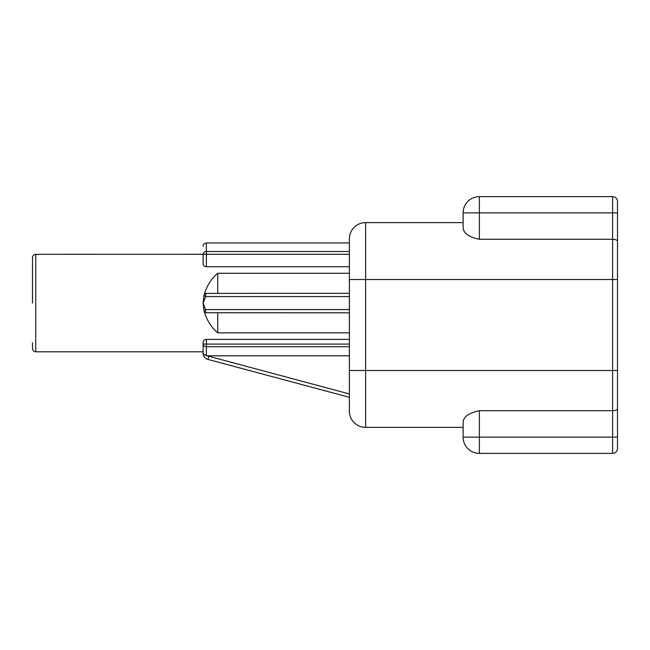 <?xml version="1.0" encoding="UTF-8"?>
<svg xmlns="http://www.w3.org/2000/svg" width="650" height="650" viewBox="0 0 650 650"><rect width="100%" height="100%" fill="white"/><g stroke="black" fill="none" stroke-linecap="round" stroke-linejoin="round"><path stroke-width="0.97" d="M203.125 342.062C203.157 340.641 204.238 339.755 206.375 339.398L206.375 344.077L349.375 344.077L349.375 346.718L206.375 346.718L206.375 344.077L203.125 344.077L203.125 342.062L203.125 353.438L203.125 344.077A3.25 2.649 -0 0 0 206.375 346.718L206.375 355.818L203.231 353.73L206.375 355.818L207.74 355.794A3.25 3.25 0 0 0 208.772 356.273L207.927 359.409L349.375 397.312L349.375 393.949L208.772 356.273M203.157 353.438L203.125 353.438A3.25 3.25 0 0 0 203.141 353.738A3.25 3.25 0 0 1 203.125 353.438A3.25 3.25 0 0 0 203.141 353.738A6.5 6.5 0 0 0 207.927 359.409M217.75 312.812L217.75 332.849L349.375 332.849L349.375 339.398L206.375 339.398M217.75 332.849C211.047 327.21 206.44 319.719 203.921 310.391L205.587 309.562L349.375 309.562L349.375 312.812L206.026 312.723A3.201 2.633 -90 0 1 203.921 310.391L203.125 303.062L203.921 295.734C206.44 286.406 211.047 278.915 217.75 273.276L349.375 273.276M617.5 206.375L617.5 209.625M203.125 351.812L35.75 351.812C33.792 351.642 32.711 350.553 32.5 348.562L32.5 342.875M32.5 303.062L32.5 257.562L32.5 303.062M349.375 266.727L206.375 266.727C204.238 266.37 203.157 265.484 203.125 264.062L203.125 254.288L349.375 254.288M349.375 242.938L206.375 242.938L206.375 251.501A3.25 2.787 180 0 0 203.125 254.288L35.75 254.312C33.792 254.483 32.711 255.572 32.5 257.562M217.75 293.312L217.75 273.276M206.026 293.402A3.201 2.633 90 0 0 203.921 295.734L205.587 296.562A3.25 0.561 -90 0 1 206.026 293.402L349.375 293.312M349.375 355.794L207.74 355.794M463.125 422.077L463.125 437.125A16.25 16.25 0 0 0 479.375 453.375A16.25 16.25 0 0 1 463.125 437.125L479.375 437.125L479.375 410.711C469.064 412.856 463.653 416.642 463.125 422.077M349.375 411.125A16.25 16.25 0 0 0 365.625 427.375A16.25 16.25 0 0 1 349.375 411.125L349.375 238.875A16.25 16.25 0 0 1 365.625 222.625L463.125 222.625M349.375 279.5L612.625 279.5L612.625 196.625L479.375 196.625A16.25 16.25 0 0 0 463.125 212.875L479.375 212.875L479.375 239.289C469.064 237.144 463.653 233.358 463.125 227.922C463.653 233.358 469.064 237.144 479.375 239.289L612.625 239.289C615.672 239.436 617.297 240.126 617.5 241.361L617.5 408.639C617.297 409.874 615.672 410.564 612.625 410.711L479.375 410.711M463.125 212.875L463.125 227.922M349.375 370.5L365.625 370.5L365.625 427.375L463.125 427.375M617.5 241.361L617.5 201.5L617.5 212.875L479.375 212.875L479.375 196.625M612.625 196.625A4.875 4.875 0 0 1 617.5 201.5M365.625 222.625L365.625 370.5L612.625 370.5L612.625 437.125L479.375 437.125L479.375 453.375L612.625 453.375L612.625 437.125L617.5 437.125L617.5 448.5L617.5 408.639M612.625 453.375A4.875 4.875 0 0 0 617.5 448.5A4.875 4.875 0 0 1 612.625 453.375M35.75 351.812L35.75 254.312M206.375 266.727L206.375 251.501L349.375 251.501M206.026 312.723A3.25 0.561 -90 0 1 205.587 309.562L203.125 303.062L205.587 296.562L349.375 296.562M617.5 279.5L612.625 279.5L612.625 370.5L617.5 370.5M206.375 242.938C202.524 243.774 203.084 246.911 203.125 246.188"/></g></svg>
